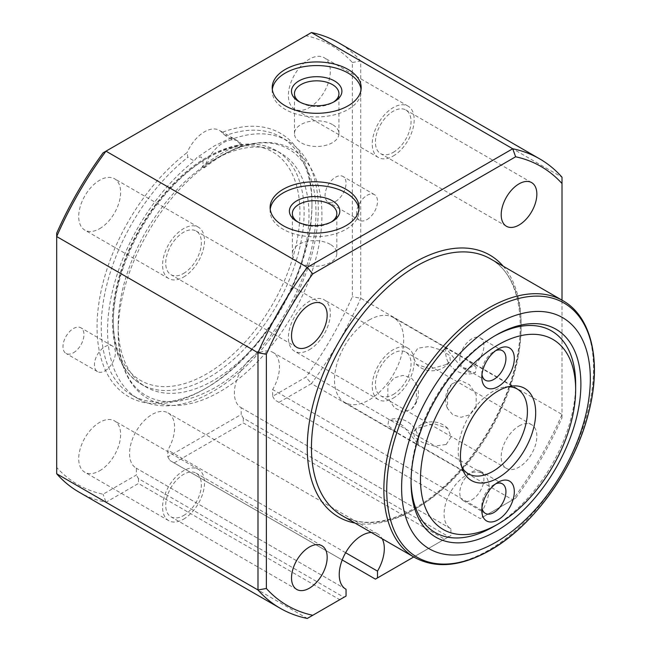 <?xml version="1.0" encoding="UTF-8"?>
<svg xmlns="http://www.w3.org/2000/svg" width="651" height="651" viewBox="0 0 651 651"><rect width="100%" height="100%" fill="white"/><g stroke="black" fill="none" stroke-linecap="round" stroke-linejoin="round"><path stroke-width="0.49" stroke-dasharray="3.25 2.44" d="M233.148 138.435C236.492 140.282 238.893 142.341 240.349 144.612A148.265 85.598 120 0 0 221.283 153.595A148.265 85.598 120 0 0 202.225 166.615C203.6 162.717 203.202 159.503 201.037 156.972L196.626 157.778L194.153 160.96A149.006 86.03 120 0 0 112.371 291.575A149.006 86.03 120 0 0 138.427 398.876A149.006 86.03 120 0 0 212.934 391.495A149.006 86.03 120 0 0 310.275 260.188A149.006 86.03 120 0 0 287.433 140.787A149.006 86.03 120 0 0 231.715 139.273L231.341 137.67L233.148 138.435M272.321 89.431A44.48 25.682 0 0 0 272.208 91.254A44.48 25.682 0 0 0 285.236 109.409A44.48 25.682 0 0 0 333.711 114.975A44.48 25.682 0 0 0 361.175 91.254A44.48 25.682 0 0 0 361.061 89.431M299.981 102.142A22.24 12.841 0 0 0 300.965 102.752L298.866 101.54L300.965 102.752A22.24 12.841 0 0 0 332.417 102.752A22.24 12.841 0 0 0 333.402 102.142M332.417 124.544A22.24 12.841 0 0 0 308.183 121.761A22.24 12.841 0 0 0 294.455 133.618A22.24 12.841 0 0 0 300.965 142.699A22.24 12.841 0 0 0 325.199 145.482A22.24 12.841 0 0 0 338.935 133.618A22.24 12.841 0 0 0 332.417 124.544M270.23 209.28A44.48 25.682 0 0 0 270.116 211.095A44.48 25.682 0 0 0 283.144 229.258A44.48 25.682 0 0 0 331.619 234.824A44.48 25.682 0 0 0 359.075 211.095A44.48 25.682 0 0 0 358.961 209.28M297.889 221.991A22.24 12.841 0 0 0 298.866 222.601L296.775 221.389L298.866 222.601A22.24 12.841 0 0 0 330.317 222.601A22.24 12.841 0 0 0 331.302 221.991M330.317 244.385A22.24 12.841 0 0 0 306.084 241.602A22.24 12.841 0 0 0 292.356 253.467A22.24 12.841 0 0 0 298.866 262.548A22.24 12.841 0 0 0 323.108 265.331A22.24 12.841 0 0 0 336.836 253.467A22.24 12.841 0 0 0 330.317 244.385M476.166 407.184L476.198 394.75L469.493 384.733L460.526 380.469L452.266 383.651L447.79 390.803L447.432 408.332L452.844 414.833L461.095 417.258L469.965 414.728L476.166 407.184M476.166 367.237L466.669 359.832L445.927 347.968L460.859 366.733L468.85 372.014L475.311 372.697L476.166 367.237M446.204 364.56L430.205 369.011L416.29 364.267L412.872 355.853L417.828 348.179L429.497 346.487L441.647 350.197L449.703 355.56L450.394 361.069L446.204 364.56M416.241 401.838L411.766 408.983L403.474 412.164L394.506 407.876L387.833 397.867L387.866 385.449L394.075 377.905L402.977 375.383L411.22 377.832L416.599 384.302L416.241 401.838M416.241 441.785L417.739 444.576L397.362 432.809L387.866 425.396L388.72 419.944L395.198 420.636L403.197 425.925L416.241 441.785M446.204 444.462L451.159 436.788L447.742 428.374L433.81 423.63L417.828 428.073L413.637 431.572L414.353 437.106L422.458 442.477L434.575 446.163L446.204 444.462M481.968 374.561A17.048 9.846 -60 0 1 481.813 372.413A17.048 9.846 -60 0 1 493.873 351.524L498.064 349.107L493.873 351.524A17.048 9.846 -60 0 1 495.81 350.588M471.853 366.659A17.048 9.846 -60 0 1 463.333 367.506A17.048 9.846 -60 0 1 460.713 353.843A17.048 9.846 -60 0 1 471.853 338.813A17.048 9.846 -60 0 1 480.381 337.975A17.048 9.846 -60 0 1 482.993 351.638A17.048 9.846 -60 0 1 471.853 366.659M495.81 483.75A17.048 9.846 120 0 0 493.873 484.694L498.064 482.269L493.873 484.694A17.048 9.846 120 0 0 481.813 505.575A17.048 9.846 120 0 0 481.968 507.723M471.853 499.822A17.048 9.846 120 0 0 482.993 484.8A17.048 9.846 120 0 0 480.381 471.137A17.048 9.846 120 0 0 471.853 471.983A17.048 9.846 120 0 0 460.713 487.005A17.048 9.846 120 0 0 463.333 500.668A17.048 9.846 120 0 0 471.853 499.822M335.566 201.419A14.827 8.561 120 0 0 345.25 188.351A14.827 8.561 120 0 0 342.979 176.47A14.827 8.561 120 0 0 335.566 177.202A14.827 8.561 120 0 0 325.874 190.271A14.827 8.561 120 0 0 328.153 202.152A14.827 8.561 120 0 0 335.566 201.419M367.018 219.574A14.827 8.561 120 0 0 376.701 206.505A14.827 8.561 120 0 0 374.431 194.625A14.827 8.561 120 0 0 367.018 195.365A14.827 8.561 120 0 0 357.326 208.426A14.827 8.561 120 0 0 359.604 220.307A14.827 8.561 120 0 0 367.018 219.574M73.465 352.736A14.827 8.561 120 0 0 83.149 339.676A14.827 8.561 120 0 0 80.879 327.795A14.827 8.561 120 0 0 73.465 328.527A14.827 8.561 120 0 0 63.774 341.588A14.827 8.561 120 0 0 66.052 353.469A14.827 8.561 120 0 0 73.465 352.736M104.917 370.899A14.827 8.561 120 0 0 114.6 357.83A14.827 8.561 120 0 0 112.33 345.95A14.827 8.561 120 0 0 104.917 346.682A14.827 8.561 120 0 0 95.225 359.751A14.827 8.561 120 0 0 97.504 371.631A14.827 8.561 120 0 0 104.917 370.899M309.355 107.594A29.653 17.121 120 0 0 328.722 81.465A29.653 17.121 120 0 0 324.182 57.703A29.653 17.121 120 0 0 309.355 59.168A29.653 17.121 120 0 0 289.98 85.305A29.653 17.121 120 0 0 294.529 109.067A29.653 17.121 120 0 0 309.355 107.594M393.228 156.02A29.653 17.121 120 0 0 412.596 129.891A29.653 17.121 120 0 0 408.055 106.129A29.653 17.121 120 0 0 393.228 107.594A29.653 17.121 120 0 0 373.853 133.724A29.653 17.121 120 0 0 378.402 157.485A29.653 17.121 120 0 0 393.228 156.02M99.676 228.656A29.653 17.121 120 0 0 119.043 202.518A29.653 17.121 120 0 0 114.503 178.756A29.653 17.121 120 0 0 99.676 180.229A29.653 17.121 120 0 0 80.301 206.359A29.653 17.121 120 0 0 84.85 230.12A29.653 17.121 120 0 0 99.676 228.656M183.541 277.074A29.653 17.121 120 0 0 202.917 250.944A29.653 17.121 120 0 0 198.368 227.183A29.653 17.121 120 0 0 183.541 228.656A29.653 17.121 120 0 0 164.174 254.785A29.653 17.121 120 0 0 168.715 278.547A29.653 17.121 120 0 0 183.541 277.074M309.355 349.717A29.653 17.121 120 0 0 328.722 323.58A29.653 17.121 120 0 0 324.182 299.818A29.653 17.121 120 0 0 309.355 301.291A29.653 17.121 120 0 0 289.98 327.42A29.653 17.121 120 0 0 294.529 351.182A29.653 17.121 120 0 0 309.355 349.717M393.228 398.135A29.653 17.121 120 0 0 412.596 372.006A29.653 17.121 120 0 0 408.055 348.244A29.653 17.121 120 0 0 393.228 349.709A29.653 17.121 120 0 0 373.853 375.847A29.653 17.121 120 0 0 378.402 399.608A29.653 17.121 120 0 0 393.228 398.135M99.676 470.771A29.653 17.121 120 0 0 119.043 444.641A29.653 17.121 120 0 0 114.503 420.88A29.653 17.121 120 0 0 99.676 422.344A29.653 17.121 120 0 0 80.301 448.482A29.653 17.121 120 0 0 84.85 472.244A29.653 17.121 120 0 0 99.676 470.771M183.541 519.197A29.653 17.121 120 0 0 202.917 493.067A29.653 17.121 120 0 0 198.368 469.306A29.653 17.121 120 0 0 183.541 470.771A29.653 17.121 120 0 0 164.174 496.9A29.653 17.121 120 0 0 168.715 520.662A29.653 17.121 120 0 0 183.541 519.197M393.228 394.506A25.202 14.55 120 0 0 409.691 372.291A25.202 14.55 120 0 0 405.825 352.093A25.202 14.55 120 0 0 393.228 353.347A25.202 14.55 120 0 0 376.758 375.554A25.202 14.55 120 0 0 380.623 395.751A25.202 14.55 120 0 0 393.228 394.506M519.034 425.982A25.202 14.55 -60 0 1 531.639 424.729A25.202 14.55 -60 0 1 535.496 444.926A25.202 14.55 -60 0 1 519.034 467.141A25.202 14.55 -60 0 1 506.429 468.386A25.202 14.55 -60 0 1 502.564 448.189A25.202 14.55 -60 0 1 519.034 425.982M183.541 515.559A25.202 14.55 120 0 0 200.012 493.352A25.202 14.55 120 0 0 196.146 473.155A25.202 14.55 120 0 0 183.541 474.4A25.202 14.55 120 0 0 167.079 496.615A25.202 14.55 120 0 0 170.944 516.813A25.202 14.55 120 0 0 183.541 515.559M183.541 273.444A25.202 14.55 120 0 0 200.012 251.229A25.202 14.55 120 0 0 196.146 231.032A25.202 14.55 120 0 0 183.541 232.285A25.202 14.55 120 0 0 167.079 254.492A25.202 14.55 120 0 0 170.944 274.689A25.202 14.55 120 0 0 183.541 273.444M393.228 152.383A25.202 14.55 120 0 0 409.691 130.176A25.202 14.55 120 0 0 405.825 109.978A25.202 14.55 120 0 0 393.228 111.223A25.202 14.55 120 0 0 376.758 133.439A25.202 14.55 120 0 0 380.623 153.636A25.202 14.55 120 0 0 393.228 152.383M204.324 167.828A148.265 85.598 -60 0 1 223.383 154.808A148.265 85.598 -60 0 1 242.449 145.816A29.653 17.121 120 0 0 238.209 141.234A29.653 17.121 120 0 0 204.324 167.828L202.225 166.615M240.349 144.612L242.449 145.816M220.062 156.313A144.074 83.182 120 0 0 220.054 156.313A144.074 83.182 120 0 0 118.181 332.767A144.074 83.182 120 0 0 220.062 391.585A144.074 83.182 120 0 0 321.936 215.131A144.074 83.182 120 0 0 220.062 156.313L213.585 160.048A134.92 77.9 120 0 0 118.181 325.288A134.92 77.9 120 0 0 146.125 387.06A134.92 77.9 120 0 0 213.585 380.371A134.92 77.9 120 0 0 301.73 261.482A134.92 77.9 120 0 0 281.053 153.367A134.92 77.9 120 0 0 213.585 160.048L220.062 156.313C247.6 141.21 270.336 138.761 288.263 148.965C314.368 162.709 324.328 209.166 308.118 261.442C293.113 313.212 253.89 365.854 214.13 388.159C186.585 403.254 163.857 405.703 145.93 395.499C128.125 385.075 118.881 364.161 118.181 332.767L118.181 325.288M369.109 320.048A48.931 28.245 -60 0 1 393.578 317.631A48.931 28.245 -60 0 1 401.073 356.838A48.931 28.245 -60 0 1 369.109 399.95A48.931 28.245 -60 0 1 344.648 402.375A48.931 28.245 -60 0 1 337.145 363.168A48.931 28.245 -60 0 1 369.109 320.048M461.836 467.076A48.931 28.245 -60 0 1 460.501 464.342A48.931 28.245 -60 0 1 492.823 391.479A48.931 28.245 -60 0 1 505.168 386.979A48.931 28.245 -60 0 1 508.203 386.759M411.058 480.739A116.391 67.199 -60 0 1 411.05 479.242A116.391 67.199 -60 0 1 493.344 336.697L495.964 335.184L493.344 336.697A116.391 67.199 -60 0 1 494.646 335.957M575.647 384.212A116.391 67.199 -60 0 1 493.352 526.757M231.715 139.273L225.392 135.62A149.006 86.03 -60 0 1 281.11 137.133A149.006 86.03 -60 0 1 311.975 205.35A149.006 86.03 -60 0 1 206.611 387.85L204.512 389.054A151.976 87.739 -60 0 1 97.406 336.892A151.976 87.739 -60 0 1 187.106 152.578L187.83 157.306L194.153 160.96M225.392 135.62L221.926 132.47A151.976 87.739 -60 0 1 311.975 202.933A151.976 87.739 -60 0 1 204.512 389.054L206.611 387.85A149.006 86.03 -60 0 1 132.104 395.23A149.006 86.03 -60 0 1 106.048 287.929A149.006 86.03 -60 0 1 187.83 157.306M221.926 132.47A29.653 17.121 120 0 0 219.338 130.338A29.653 17.121 120 0 0 187.106 152.578M103.086 152.839L305.946 35.715A253.532 146.377 -60 0 1 352.337 62.504L352.337 296.75A253.532 146.377 -60 0 1 305.946 377.108L272.655 396.321L272.655 389.542A31.875 18.407 120 0 0 272.875 352.37A31.875 18.407 120 0 0 240.992 370.777A31.875 18.407 120 0 0 240.992 407.583A31.875 18.407 120 0 0 241.204 407.705L241.204 414.484L167.82 456.847L167.82 450.077A31.875 18.407 120 0 0 168.031 412.897A31.875 18.407 120 0 0 136.157 431.304A31.875 18.407 120 0 0 136.157 468.11A31.875 18.407 120 0 0 136.368 468.232L136.368 475.01L103.086 494.223A253.532 146.377 -60 0 1 56.686 467.442L56.686 233.196M352.337 62.504L360.727 61.015L562.016 177.227L562.016 414.451A259.464 149.803 -60 0 1 512.719 499.838L311.43 383.626A259.464 149.803 120 0 0 360.727 298.239L360.727 61.015A259.464 149.803 120 0 0 338.439 42.689M413.751 556.979L450.891 535.537L450.891 528.758A31.875 18.407 -60 0 1 450.671 528.645A31.875 18.407 -60 0 1 450.671 491.83A31.875 18.407 -60 0 1 482.554 473.432A31.875 18.407 -60 0 1 482.342 510.604L482.342 517.382L515.625 498.161A253.532 146.377 120 0 0 562.016 417.804L562.016 414.451L360.727 298.239L352.337 296.75M78.974 492.099A259.464 149.803 120 0 0 105.983 502.238L138.46 483.481L339.757 599.701L307.28 618.45L105.983 502.238L103.086 494.223M562.016 417.804L562.016 300.168M371.314 532.477A31.875 18.407 -60 0 1 377.71 533.958A31.875 18.407 -60 0 1 382.194 538.759M515.625 498.161L480.243 518.587L278.945 402.375L311.43 383.626L305.946 377.108M272.655 396.321L274.755 399.95L480.243 518.587L482.342 517.382M482.342 510.604L272.655 389.542M450.891 528.758L241.204 407.705M450.891 535.537L448.791 536.75L243.303 418.113L241.204 414.484M174.11 462.902L243.303 422.955L444.592 539.166L375.399 579.121L169.919 460.485L342.198 559.95M167.82 456.847L169.919 460.485M345.624 552.732L167.82 450.077M345.624 589.049L136.368 468.232M346.047 596.064L343.948 597.276L138.46 478.64L136.368 475.01M243.303 418.113L243.303 422.955M138.46 478.64L138.46 483.481M56.686 467.442L56.686 473.773M305.946 35.715L311.43 32.55M278.945 402.375L274.755 399.95M444.592 539.166L448.791 536.75M339.757 599.701L343.948 597.276M208.702 157.225A134.92 77.9 120 0 0 120.565 276.122A134.92 77.9 120 0 0 141.243 384.236A134.92 77.9 120 0 0 208.702 377.556A134.92 77.9 120 0 0 296.848 258.659A134.92 77.9 120 0 0 276.17 150.544A134.92 77.9 120 0 0 208.702 157.225M206.611 158.437A131.958 76.183 120 0 0 113.298 320.056A131.958 76.183 120 0 0 206.611 373.926A131.958 76.183 120 0 0 299.916 212.307A131.958 76.183 120 0 0 206.611 158.437M562.838 300.648A148.265 85.598 -60 0 1 585.566 419.456A148.265 85.598 -60 0 1 488.706 550.111A148.265 85.598 -60 0 1 414.573 557.451M416.29 508.301A148.265 85.598 -60 0 1 342.157 515.641C361.801 526.586 386.019 524.096 414.809 508.154C456.156 484.914 496.542 430.653 512.093 377.116C528.84 322.977 518.871 274.12 490.423 258.838A148.265 85.598 -60 0 1 513.151 377.645A148.265 85.598 -60 0 1 416.29 508.301M503.223 266.226A151.235 87.315 -60 0 1 508.455 389.925A151.235 87.315 -60 0 1 414.191 509.513A151.235 87.315 -60 0 1 354.958 523.038M231.341 137.67L214.13 146.036L196.626 157.778M272.208 91.254L272.208 87.616M294.455 133.618L294.455 93.671M270.116 211.095L270.116 207.466M292.356 253.467L292.356 213.52M452.266 383.651A22.24 22.24 0 0 0 447.432 408.332M445.927 347.968A22.24 22.24 0 0 0 475.311 372.697M416.282 364.267A22.24 22.24 0 0 0 450.394 361.069M411.766 408.983A22.24 22.24 0 0 0 416.599 384.302M418.105 444.666A22.24 22.24 0 0 0 388.72 419.944M447.75 428.374A22.24 22.24 0 0 0 413.637 431.572M481.813 372.413L481.813 377.255M463.333 367.506L485.345 380.217M480.381 471.137L502.393 483.848M374.431 194.625L342.979 176.47M112.33 345.95L80.879 327.795M408.055 106.129L324.182 57.703M198.368 227.183L114.503 178.756M408.055 348.244L324.182 299.818M198.368 469.306L114.503 420.88M531.639 424.729L405.825 352.093M321.952 545.79L196.146 473.155M321.952 303.667L196.146 231.032M531.639 182.614L405.825 109.978M281.053 153.367L276.17 150.544C256.657 140.022 233.676 142.195 207.221 157.078C167.925 179.163 130.525 231.268 117.921 281.322C105.454 327.616 114.6 369.426 141.243 384.236L146.125 387.06M517.285 389.054L466.669 359.832M446.293 348.065L393.578 317.631M505.168 386.979L511.491 386.116M138.427 398.876L132.104 395.23M287.433 140.787L281.11 137.133M238.209 141.234L219.338 130.338M311.975 205.35L311.975 202.933M411.05 479.242L411.05 482.269M460.501 464.342L462.918 470.25M468.362 473.798L417.739 444.576M397.362 432.809L344.648 402.375M482.554 473.432L272.875 352.37M450.671 528.645L240.992 407.583M377.71 533.958L168.031 412.897M345.836 589.171L136.157 468.11M506.429 226.271L380.623 153.636M296.75 347.325L170.944 274.689M296.75 589.448L170.944 516.813M506.429 468.386L380.623 395.751M168.715 520.662L84.85 472.244M378.402 399.608L294.529 351.182M168.715 278.547L84.85 230.12M378.402 157.485L294.529 109.067M97.504 371.631L66.052 353.469M359.604 220.307L328.153 202.152M463.333 500.668L485.345 513.379M481.813 505.575L481.813 510.417M480.381 337.975L502.393 350.686M336.836 253.467L336.836 213.52M330.317 222.601L332.417 221.389M359.075 211.095L359.075 207.466M338.935 133.618L338.935 93.671M332.417 102.752L334.516 101.54M361.175 91.254L361.175 87.616"/><path stroke-width="0.98" d="M348.147 69.462A44.48 25.682 0 0 0 299.672 63.896A44.48 25.682 0 0 0 272.208 87.616A44.48 25.682 0 0 0 285.236 105.779A44.48 25.682 0 0 0 333.711 111.345A44.48 25.682 0 0 0 361.175 87.616A44.48 25.682 0 0 0 348.147 69.462M361.061 89.431A44.48 25.682 0 0 0 348.147 73.091A44.48 25.682 0 0 0 301.136 67.191A44.48 25.682 0 0 0 272.321 89.431M334.516 80.96A25.202 14.55 0 0 0 298.866 80.96A25.202 14.55 0 0 0 298.866 101.54L298.866 101.54A25.202 14.55 0 0 0 334.516 101.54A25.202 14.55 0 0 0 334.516 80.96M333.402 102.142A22.24 12.841 0 0 0 338.935 93.671A22.24 12.841 0 0 0 332.417 84.589A22.24 12.841 0 0 0 308.183 81.806A22.24 12.841 0 0 0 294.455 93.671A22.24 12.841 0 0 0 299.981 102.142M346.047 189.311A44.48 25.682 0 0 0 297.572 183.745A44.48 25.682 0 0 0 270.116 207.466A44.48 25.682 0 0 0 283.144 225.628A44.48 25.682 0 0 0 331.619 231.195A44.48 25.682 0 0 0 359.075 207.466A44.48 25.682 0 0 0 346.047 189.311M358.961 209.28A44.48 25.682 0 0 0 346.047 192.94A44.48 25.682 0 0 0 299.037 187.04A44.48 25.682 0 0 0 270.23 209.28M332.417 200.809A25.202 14.55 0 0 0 296.775 200.809A25.202 14.55 0 0 0 296.775 221.389L296.775 221.389A25.202 14.55 0 0 0 332.417 221.389A25.202 14.55 0 0 0 332.417 200.809M331.302 221.991A22.24 12.841 0 0 0 336.836 213.52A22.24 12.841 0 0 0 330.317 204.438A22.24 12.841 0 0 0 306.084 201.655A22.24 12.841 0 0 0 292.356 213.52A22.24 12.841 0 0 0 297.889 221.991M498.064 349.107L498.064 349.107A22.98 13.272 120 0 0 481.813 377.255A22.98 13.272 120 0 0 498.064 386.637A22.98 13.272 120 0 0 514.314 358.489A22.98 13.272 120 0 0 498.064 349.107L498.064 349.107M495.81 350.588A17.048 9.846 -60 0 1 502.393 350.686A17.048 9.846 -60 0 1 505.013 364.348A17.048 9.846 -60 0 1 493.873 379.37A17.048 9.846 -60 0 1 485.345 380.217A17.048 9.846 -60 0 1 481.968 374.561M498.064 482.269L498.064 482.269A22.98 13.272 120 0 0 481.813 510.417A22.98 13.272 120 0 0 498.064 519.799A22.98 13.272 120 0 0 514.314 491.651A22.98 13.272 120 0 0 498.064 482.269M481.968 507.723A17.048 9.846 120 0 0 485.345 513.379A17.048 9.846 120 0 0 493.873 512.532A17.048 9.846 120 0 0 505.013 497.51A17.048 9.846 120 0 0 502.393 483.848A17.048 9.846 120 0 0 495.81 483.75M309.355 547.035A25.202 14.55 -60 0 1 321.952 545.79A25.202 14.55 -60 0 1 325.817 565.988A25.202 14.55 -60 0 1 309.355 588.195A25.202 14.55 -60 0 1 296.75 589.448A25.202 14.55 -60 0 1 292.885 569.251A25.202 14.55 -60 0 1 309.355 547.035M309.355 304.92A25.202 14.55 -60 0 1 321.952 303.667A25.202 14.55 -60 0 1 325.817 323.864A25.202 14.55 -60 0 1 309.355 346.08A25.202 14.55 -60 0 1 296.75 347.325A25.202 14.55 -60 0 1 292.885 327.127A25.202 14.55 -60 0 1 309.355 304.92M519.034 183.859A25.202 14.55 -60 0 1 531.639 182.614A25.202 14.55 -60 0 1 535.496 202.811A25.202 14.55 -60 0 1 519.034 225.018A25.202 14.55 -60 0 1 506.429 226.271A25.202 14.55 -60 0 1 502.564 206.074A25.202 14.55 -60 0 1 519.034 183.859M508.203 386.759A48.931 28.245 -60 0 1 517.285 389.054A48.931 28.245 -60 0 1 524.787 428.26A48.931 28.245 -60 0 1 492.823 471.373A48.931 28.245 -60 0 1 468.362 473.798A48.931 28.245 -60 0 1 461.836 467.076M498.064 391.007A53.211 30.719 -60 0 1 511.491 386.116A53.211 30.719 -60 0 1 535.065 420.969A53.211 30.719 -60 0 1 498.064 477.899A53.211 30.719 -60 0 1 462.918 470.25A53.211 30.719 -60 0 1 498.064 391.007M493.352 526.757A116.391 67.199 -60 0 1 493.344 526.757L498.064 524.039A109.718 63.342 -60 0 1 420.481 479.242A109.718 63.342 -60 0 1 498.064 344.867A109.718 63.342 -60 0 1 575.647 389.664A109.718 63.342 -60 0 1 498.064 524.039L493.344 526.757A116.391 67.199 -60 0 1 411.058 480.739M495.964 335.184L495.964 335.184A120.093 69.34 -60 0 1 580.887 384.212A120.093 69.34 -60 0 1 495.964 531.297A120.093 69.34 -60 0 1 411.05 482.269A120.093 69.34 -60 0 1 495.964 335.184L495.964 335.184M494.646 335.957A116.391 67.199 -60 0 1 575.647 384.212L575.647 389.664M495.964 542.193A133.439 77.046 -60 0 1 401.61 487.721A133.439 77.046 -60 0 1 495.964 324.288A133.439 77.046 -60 0 1 590.327 378.768A133.439 77.046 -60 0 1 495.964 542.193M562.016 300.168L562.016 183.558A253.532 146.377 120 0 0 515.625 156.777L312.765 273.892A253.532 146.377 120 0 0 266.365 354.25L266.365 588.496L257.983 589.985L257.983 352.761L56.686 236.549L56.686 233.196A253.532 146.377 -60 0 1 103.086 152.839L105.983 151.162A259.464 149.803 120 0 0 56.686 236.549L56.686 473.773A259.464 149.803 120 0 0 78.974 492.099L280.264 608.311A259.464 149.803 -60 0 1 257.983 589.985L56.686 473.773M515.625 156.777L512.719 148.762A259.464 149.803 -60 0 1 539.728 158.901L338.439 42.689A259.464 149.803 120 0 0 311.43 32.55L105.983 151.162L307.28 267.374L512.719 148.762L311.43 32.55M539.728 158.901A259.464 149.803 -60 0 1 562.016 177.227L562.016 183.558M266.365 354.25L257.983 352.761A259.464 149.803 -60 0 1 307.28 267.374L312.765 273.892M266.365 588.496A253.532 146.377 120 0 0 312.765 615.285L307.28 618.45A259.464 149.803 -60 0 1 280.264 608.311M382.194 538.759A31.875 18.407 -60 0 1 377.499 571.13L377.499 577.909L413.751 556.979M312.765 615.285L346.047 596.064L346.047 589.293A31.875 18.407 -60 0 1 345.836 589.171A31.875 18.407 -60 0 1 343.313 557.289A31.875 18.407 -60 0 1 371.314 532.477M342.198 559.95L375.399 579.121L377.499 577.909M377.499 571.13L345.624 552.732M346.047 589.293L345.624 589.049M490.52 549.949A146.784 84.744 -60 0 1 386.727 490.016A146.784 84.744 -60 0 1 490.52 310.25A146.784 84.744 -60 0 1 594.314 370.175A146.784 84.744 -60 0 1 490.52 549.949M414.573 557.451A148.265 85.598 -60 0 1 391.845 438.644A148.265 85.598 -60 0 1 488.706 307.988A148.265 85.598 -60 0 1 562.838 300.648L490.423 258.838A148.265 85.598 -60 0 0 416.29 266.178A148.265 85.598 -60 0 0 319.429 396.833A148.265 85.598 -60 0 0 342.157 515.641L414.573 557.451C435.95 568.99 461.16 566.59 490.187 550.258C534.064 525.626 575.744 466.881 589.025 411.106C601.768 361.24 591.539 316.622 562.838 300.648M354.958 523.038A151.235 87.315 -60 0 1 311.829 409.406A151.235 87.315 -60 0 1 414.191 262.548A151.235 87.315 -60 0 1 503.223 266.226"/></g></svg>
